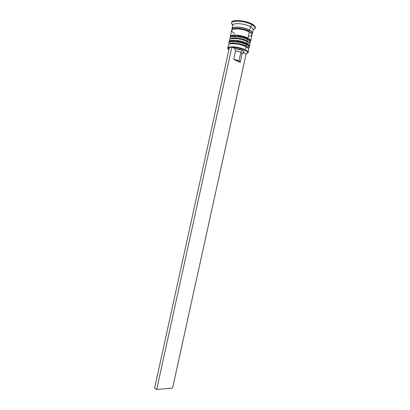 <?xml version="1.0" encoding="UTF-8"?>
<svg xmlns="http://www.w3.org/2000/svg" width="410" height="410" viewBox="0 0 410 410"><rect width="100%" height="100%" fill="white"/><g stroke="black" fill="none" stroke-linecap="round" stroke-linejoin="round"><path stroke-width="0.61" d="M230.364 43.516L233.802 43.009L237.175 43.301L240.813 44.054L245.575 45.771C250.628 49.072 247.553 48.103 249.234 47.457L249.311 47.119C249.444 46.299 248.532 45.372 246.574 44.341L246.046 43.368L246.497 44.685C248.455 45.715 249.367 46.643 249.234 47.457L249.065 47.816C249.644 46.95 248.788 45.905 246.497 44.685L245.513 45.782C247.076 46.591 247.906 47.34 248.004 48.026C247.906 47.34 247.076 46.591 245.513 45.782L247.886 47.657M229.118 42.291C230.246 40.226 241.336 41.497 246.574 44.341C240.957 41.282 229.026 40.17 228.954 42.645L228.877 42.983C228.954 40.518 240.88 41.63 246.497 44.685L246.574 44.341C248.24 45.213 249.157 46.022 249.316 46.771M247.953 44.654L247.153 44.013M246.046 43.368L241.346 41.63L235.955 40.672L241.346 41.63L246.046 43.368M234.335 40.59L232.916 40.641L234.335 40.59M231.752 40.821L230.358 41.518L231.752 40.821M229.759 44.013C230.517 42.066 240.701 43.183 245.513 45.782C240.701 43.183 230.517 42.066 229.759 44.013C230.517 42.066 240.701 43.183 245.513 45.782L246.041 46.76C248.137 47.862 249.039 48.826 248.737 49.656M228.877 42.983L229.349 43.752C229.523 43.721 232.209 42.742 233.823 42.983C238.097 43.188 242.013 44.121 245.57 45.771L246.497 44.685C241.259 41.846 230.169 40.569 229.046 42.635M231.491 38.376L233.521 37.884L238.318 38.104L241.956 38.858L246.702 40.6C251.156 43.486 248.798 43.26 250.361 42.348L250.433 42.004C250.577 41.159 249.669 40.211 247.712 39.155L247.184 38.191L247.635 39.503C249.593 40.554 250.5 41.502 250.361 42.348L250.187 42.717C250.771 41.82 249.921 40.749 247.635 39.503L246.651 40.605C248.173 41.41 248.998 42.163 249.121 42.86C248.998 42.163 248.173 41.41 246.651 40.605L249.019 42.527M230.246 37.166C231.389 35.024 242.489 36.264 247.712 39.155C242.11 36.039 230.169 34.978 230.077 37.53L230 37.869C230.092 35.322 242.033 36.393 247.635 39.503L247.712 39.155C249.377 40.047 250.284 40.872 250.443 41.646M249.546 40.134L249.085 39.509M247.184 38.191L242.489 36.434L237.093 35.48L242.489 36.434L247.184 38.191M235.473 35.409L234.048 35.47L235.473 35.409M232.885 35.665L231.486 36.393L232.885 35.665M230.912 38.853C231.793 36.885 241.89 37.986 246.651 40.605C241.89 37.986 231.793 36.885 230.912 38.853C231.793 36.885 241.89 37.986 246.651 40.605L247.179 41.574C249.254 42.686 250.151 43.67 249.869 44.526M230 37.869C229.974 39.913 231.26 37.484 235.227 37.812C239.445 38.038 243.268 38.965 246.697 40.6L247.635 39.503C242.412 36.613 231.312 35.373 230.169 37.51M249.562 30.186C252.094 31.631 252.816 32.836 251.735 33.799L252.232 33.031L252.124 32.38L250.766 30.929L248.065 29.464L242.453 27.747L238.528 27.193L235.191 27.219L232.967 27.818L232.378 28.305L232.342 29.535C230.041 26.122 243.268 26.547 249.562 30.186L249.557 30.196M251.156 33.292L248.742 31.114L249.536 30.186L248.742 31.114C244.647 28.797 236.15 27.537 233.71 28.869M246.999 30.304L245.949 30.473M247.358 53.346L248.127 52.398C248.091 51.639 247.163 50.794 245.354 49.866L245.026 50.23C246.779 51.127 247.671 51.942 247.712 52.675C247.691 53.29 247.035 53.715 245.733 53.946L247.276 53.408L247.696 52.536L246.922 51.429L245.026 50.23L238.886 48.124L232.244 47.252L234.71 48.477L235.591 50.819L233.705 59.399L239.03 60.767L240.911 52.203L235.591 50.819L240.911 52.203L242.53 50.404L234.71 48.477L239.86 49.384L243.714 51.137L244.293 52.121L243.366 52.772L246.067 54.11L243.366 52.772L244.309 52.014L242.53 50.404L240.911 52.203L242.233 53.377L241.767 53.864M255.215 28.372L255.368 27.69C255.553 26.619 254.513 25.435 252.258 24.144L252.104 24.836L250.448 26.711C252.345 27.783 253.247 28.767 253.149 29.663L255.23 28.31C255.353 27.255 254.313 26.096 252.104 24.836C254.364 26.127 255.399 27.306 255.215 28.372L253.093 29.93L255.23 28.31M248.711 31.37L248.25 31.375L248.711 31.37M236.519 28.797L235.699 28.392L236.519 28.797M228.411 45.187C227.98 42.584 240.245 43.629 246.041 46.76L245.354 49.866C247.317 50.881 248.234 51.783 248.111 52.572L248.783 49.502C248.916 48.698 247.999 47.78 246.041 46.76C240.419 43.726 228.498 42.594 228.431 45.028L227.755 48.098C227.811 45.71 239.727 46.868 245.354 49.866L246.041 46.76L245.513 45.782C247.076 46.591 247.906 47.34 248.004 48.026M229.533 40.052C229.205 37.392 241.428 38.407 247.179 41.574L246.799 43.306C248.757 44.341 249.669 45.269 249.536 46.094L249.91 44.393C250.049 43.557 249.136 42.619 247.179 41.574C241.572 38.489 229.636 37.402 229.554 39.919L229.18 41.62C229.257 39.134 241.188 40.231 246.799 43.306L247.179 41.574L246.651 40.605C248.173 41.41 248.998 42.163 249.121 42.86M248.767 36.352L251.084 35.803L252.027 34.773L251.412 33.4L249.311 31.898L247.942 38.12C249.895 39.175 250.802 40.129 250.659 40.985L252.012 34.845C252.16 33.958 251.258 32.979 249.311 31.898L244.093 29.909L238.082 28.864L233.398 29.115L232.429 29.484L231.645 30.381M252.391 33.133L253.139 29.725C253.293 28.818 252.396 27.813 250.448 26.711L249.69 30.171C251.637 31.257 252.539 32.246 252.386 33.138L251.807 33.912L252.401 33.066L252.293 32.405L249.69 30.171L250.448 26.711C244.872 23.457 232.906 22.509 232.772 25.251L232.024 28.664C232.147 25.973 244.104 26.952 249.69 30.171L244.478 28.177L238.466 27.127L235.073 27.157L232.808 27.767L231.998 28.854L232.229 29.607L232.024 28.664M233.08 29.315C234.376 27.393 244.145 28.49 248.742 31.114L251.058 33.051M240.352 61.977L242.223 53.464L240.911 52.203L239.03 60.767L240.352 61.977L239.901 62.346L233.705 59.399L237.887 60.306L240.296 61.695L239.901 62.346L233.705 59.399L235.591 50.819L234.71 48.477L232.244 47.252C236.836 47.432 241.1 48.426 245.026 50.23L245.354 49.866C239.911 46.971 228.385 45.73 227.811 47.934L228.114 49.113L227.755 48.098M229.4 47.534L228.042 48.441L228.862 49.984L228.073 48.354L229.4 47.534M231.471 23.088L232.788 25.184C233.095 22.509 244.934 23.493 250.448 26.711L252.104 24.836C245.667 21.043 231.788 19.921 231.471 23.088L232.726 25.451L231.455 23.15C231.604 19.916 245.605 21.007 252.104 24.836L252.258 24.144C245.759 20.305 231.758 19.224 231.604 22.468L232.516 21.387L235.161 20.628L239.132 20.561L243.801 21.212L248.429 22.473L252.258 24.144L254.692 25.953L255.363 27.701M231.624 30.555L232.373 31.934L234.53 33.405M249.311 31.898C243.719 28.7 231.763 27.706 231.65 30.366L230.302 36.505C230.394 33.938 242.336 34.993 247.942 38.12L249.311 31.898M250.397 41.461L250.556 40.282L249.167 38.858L246.415 37.407L242.72 36.162L234.909 35.029L232.034 35.311L230.481 36.126L230.343 37.054L230.302 36.505M249.275 46.555L249.429 45.413L248.029 44.024L245.272 42.604L241.577 41.369L233.767 40.216L230.902 40.472L229.359 41.251L229.231 42.168L229.18 41.62M237.282 28.813L236.396 28.341L237.282 28.813M232.244 47.252L229.457 47.268L154.606 388.126L229.457 47.268L232.244 47.252M246.067 54.11L172.559 388.044L156.681 389.5L231.901 47.083L156.681 389.5L172.559 388.044L246.067 54.11M154.606 388.126L156.681 389.5L154.606 388.126M248.829 46.345L248.383 46.484M249.957 41.19L249.516 41.343M251.371 33.359L252.047 32.682C251.996 31.893 251.161 31.063 249.541 30.186C244.427 27.101 232.757 26.214 232.526 28.392L232.849 29.289M247.712 52.675L248.127 52.398M244.309 52.014L242.233 53.377M231.604 22.468L231.455 23.15M227.811 47.934L228.073 48.354"/></g></svg>

